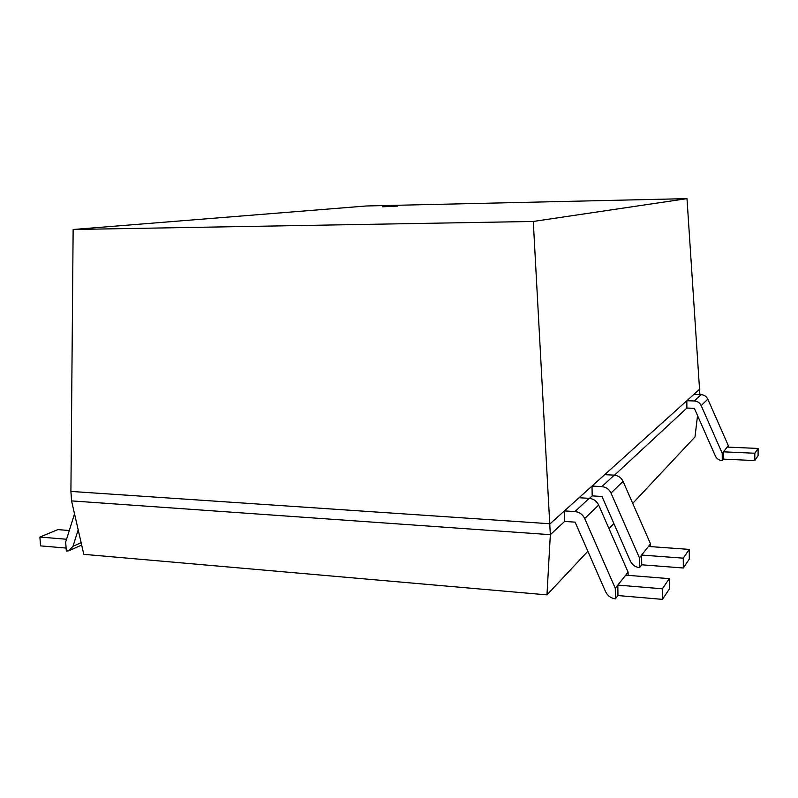 <?xml version="1.0" encoding="UTF-8"?>
<svg xmlns="http://www.w3.org/2000/svg" width="798" height="798" viewBox="0 0 798 798"><rect width="100%" height="100%" fill="white"/><g stroke="black" fill="none" stroke-linecap="round" stroke-linejoin="round"><path stroke-width="1.2" d="M382.332 206.802L397.673 206.084L382.332 206.802M686.998 198.632L366.462 205.974L73.137 229.495L533.283 221.455L686.998 198.632L699.886 394.611M699.866 389.005L686.839 400.726L686.879 408.057L614.5 475.179M694.3 400.965L701.103 394.651C704.205 394.88 706.439 396.387 707.826 399.17L701.183 405.603C699.766 402.751 697.472 401.204 694.3 400.965L686.839 400.726L592.016 486.062L592.176 495.887L589.503 498.361M601.862 486.62L614.221 475.159C618.28 475.558 621.233 477.633 623.068 481.364L611.009 493.064C609.103 489.194 606.051 487.039 601.862 486.62L592.016 486.062L564.425 510.9L564.615 521.443L575.109 522.141L605.562 591.667C607.607 595.837 610.889 598.221 615.418 598.819L617.961 595.547L662.46 599.368L669.372 588.984L669.293 578.65L662.37 588.804L617.822 585.094L625.702 575.159L669.293 578.65M574.929 511.568L589.203 498.341C593.532 498.8 596.685 501.034 598.66 505.044L584.725 518.56C582.67 514.391 579.408 512.057 574.929 511.568L564.425 510.9L550.121 523.767L70.912 491.418L71.561 500.895L83.79 554.331L546.969 594.879L587.857 551.248M662.37 588.804L662.46 599.368M598.66 505.044L628.086 572.146L628.126 575.348M589.203 498.341L579.049 497.733M584.725 518.56L615.288 588.296L615.418 598.819M611.009 493.064L639.427 557.822L639.537 567.637L641.732 564.804L683.327 568.006L689.302 559.039L689.253 549.393L683.268 558.161L641.622 555.059L648.445 546.46L689.253 549.393M683.268 558.161L683.327 568.006M623.068 481.364L650.51 543.847L650.54 546.61M614.221 475.159L604.694 474.66M639.537 567.637C635.298 567.119 632.235 564.914 630.33 561.044L602.001 496.466L592.176 495.887M533.283 221.455L550.341 534.68L564.615 521.443M66.573 539.258L39.9 537.044L57.915 529.603L69.306 530.51M39.9 537.044L40.538 545.872L66.104 548.066M74.523 513.822L65.685 542.081L66.314 551.059L68.688 550.82L73.007 546.261L81.127 542.7M78.184 529.822L73.007 546.261M701.183 405.603L722.24 453.334L722.25 460.655L723.447 459.109L754.818 460.586L758.09 455.678L758.1 448.446L754.828 453.244L723.437 451.828L727.187 447.089L758.1 448.446M754.828 453.244L754.818 460.586M707.826 399.17L728.335 445.643L728.335 447.139M701.103 394.651L693.821 394.431M722.25 460.655C719.058 460.356 716.754 458.79 715.337 455.937L694.33 408.307L686.879 408.057M546.969 594.879L550.341 534.68L71.561 500.895M73.137 229.495L70.912 491.418M697.542 415.588L694.988 436.935L632.734 503.368M609.024 528.665L613.861 523.498M722.24 453.334L723.437 451.828L723.447 459.109M727.187 447.089L728.335 445.643M639.427 557.822L641.622 555.059L641.732 564.804M648.445 546.46L650.51 543.847M615.288 588.296L617.822 585.094L617.961 595.547M625.702 575.159L628.086 572.146M81.665 545.074L70.005 550.231"/></g></svg>
